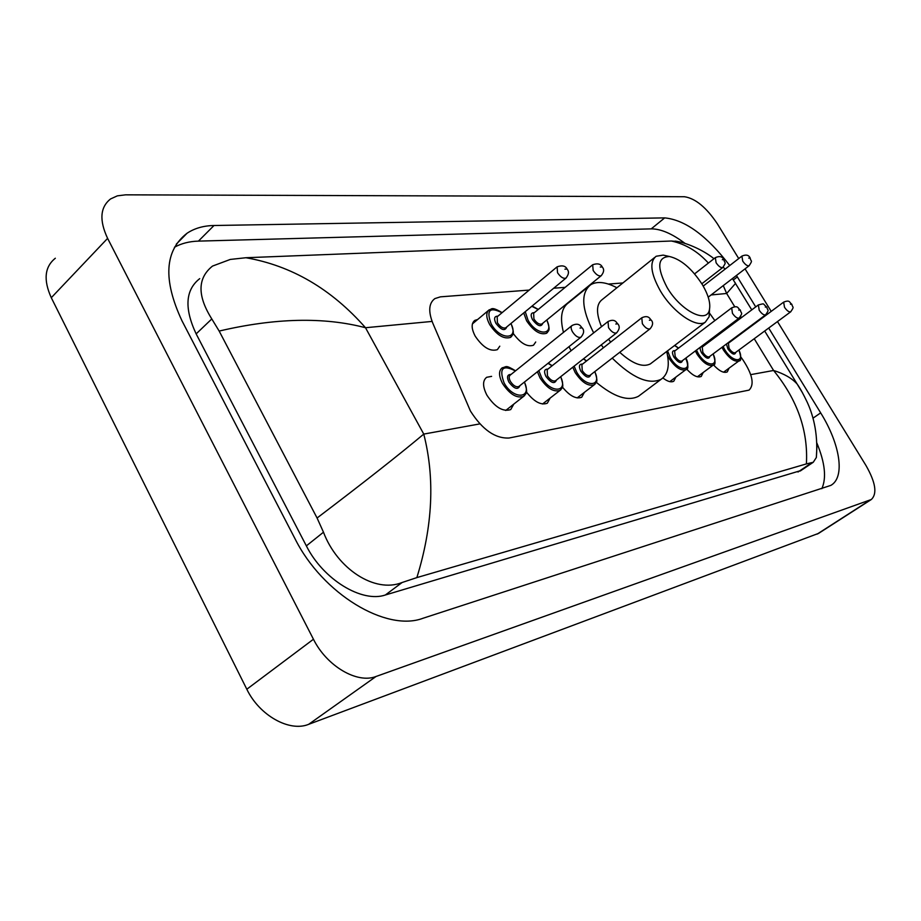 <?xml version="1.0" encoding="UTF-8"?>
<svg xmlns="http://www.w3.org/2000/svg" width="921" height="921" viewBox="0 0 921 921"><rect width="100%" height="100%" fill="white"/><g stroke="black" fill="none" stroke-linecap="round" stroke-linejoin="round"><path stroke-width="1.38" d="M499.781 346.181L497.386 349.635C490.202 351.868 482.811 347.367 475.213 336.165C471.287 328.578 471.161 323.317 474.81 320.381L477.642 319.506M513.78 404.135L510.729 409.58C502.947 412.067 495.026 407.301 486.944 395.259C482.558 386.659 482.466 380.672 486.656 377.299L491.607 376.367M529.207 290.08L440.434 296.838L434.896 298.588C428.852 303.055 428.138 311.229 432.766 323.098L470.435 411.042C482.351 429.681 495.222 438.672 509.048 438.016L749.084 390.113C754.575 384.644 752.572 374.628 743.051 360.076L740.795 356.911M622.907 282.954L608.378 284.059M565.172 287.352L553.694 288.215M722.743 331.652L722.156 330.823M714.857 320.612L709.665 313.347M535.723 341.99L533.501 345.214C527.215 347.298 520.411 343.314 513.078 333.241M550.136 398.091L547.316 403.214C541.041 405.551 534.065 401.786 526.363 391.932M584.351 392.392L581.738 397.227C576.166 399.38 569.708 395.984 562.397 387.05M675.899 377.08L673.804 381.213C671.133 382.606 667.506 381.524 662.913 377.967M703.195 372.498L701.249 376.436C697.439 378.013 692.557 375.538 686.606 368.999M729.087 368.135L727.279 371.9C723.756 373.373 719.163 371.036 713.487 364.889M818.665 533.34L308.65 724.332C289.551 732.276 259.423 715.548 246.816 689.23L51.288 297.713C43.264 279.984 44.611 266.825 55.329 258.248M777.474 321.567L865.993 465.531C875.641 482.466 877.402 493.794 871.301 499.516L376.056 676.475C357.302 684.004 326.782 666.24 313.451 639.243L107.607 238.378C99.134 220.28 100.136 207.133 110.601 198.924L117.37 195.851L125.532 194.838L684.522 196.737C695.424 198.418 706.384 207.455 717.39 223.861L738.723 258.559M745.054 268.851L771.211 311.379M729.731 265.536C706.879 235.753 685.201 219.877 664.686 217.886L214.006 225.507C203.553 225.691 194.573 228.27 187.055 233.243C164.606 250.639 162.89 279.8 181.932 320.704L294.95 538.612C322.557 594.045 386.417 632.186 422.992 618.267L830.869 485.379C845.432 477.216 840.079 443.991 820.669 412.873L768.69 328.049M755.727 306.9L736.455 275.471M821.831 488.694C826.644 477.93 824.986 462.699 816.858 443.001M685.224 243.558C672.284 233.761 660.956 228.857 651.239 228.869L198.429 241.118C189.392 241.371 181.391 243.409 174.449 247.231M199.707 278.649C185.351 289.908 184.165 308.316 196.15 333.886L306.359 545.877C323.202 579.551 361.93 603.048 385.346 595.001L800.971 470.527M245.907 257.73C291.531 265.651 331.399 288.987 365.499 327.726C323.939 316.824 275.16 317.929 219.163 331.065L211.795 318.942C197.186 295.733 197.428 278.107 212.521 266.077L230.296 259.434L245.907 257.73L671.397 241.014L677.557 241.532M816.927 446.409L816.351 457.484L813.255 462.273L806.393 463.908C808.293 430.809 797.356 399.668 773.582 370.472C784.047 373.719 791.876 378.22 797.102 383.976L802.628 393.014M219.163 331.065L317.077 518.005C363.254 482.938 398.816 454.974 423.764 434.09C435.057 478.31 432.766 526.144 416.868 577.594L806.393 463.908M416.868 577.594L402.109 582.509C374.812 593.619 337.155 568.637 323.478 532.211L317.077 518.005M735.096 282.643L735.557 283.392L726.657 293.477L723.261 285.602M708.399 263.072C697.784 251.398 685.454 244.053 671.397 241.014M732.448 278.545L751.766 309.882M702.251 284.462C708.433 294.95 710.805 303.47 709.366 310.02C706.626 324.134 680.366 310.492 667.069 287.41C656.615 267.332 657.41 257.028 669.44 256.499C680.907 259.215 691.844 268.541 702.251 284.462M709.515 309.398L709.158 316.709L705.302 322.166C696.449 328.475 672.721 312.184 660.288 290.76C650.663 273.399 649.293 261.898 656.155 256.257L663.201 255.105L666.539 255.854M608.551 339.181L610.669 342.117M619.729 352.306C632.474 363.772 642.651 367.652 650.261 363.968L651.665 362.909M666.677 351.5C669.981 365.211 668.116 374.479 661.082 379.314C648.706 385.001 632.416 377.944 612.223 358.119M603.416 347.781L601.275 344.88M640.452 394.787L638.449 396.283C627.972 401.648 613.916 396.974 596.255 382.284M654.589 257.512L602.346 299.463C596.221 303.988 595.933 313.059 601.505 326.679M593.665 332.884C581.496 308.88 580.541 292.809 590.787 284.681C597.292 280.986 605.995 282.01 616.909 287.766M571.101 350.751L568.994 346.676M563.468 332.389C559.68 317.538 561.488 307.568 568.879 302.502L588.277 286.73M432.099 321.417L365.499 327.726L423.764 434.09L479.876 423.89M754.23 338.721L773.582 370.472L750.707 374.64M711.116 294.95L726.657 293.477L734.785 306.808M740.645 316.421L741.393 317.653M870.207 500.034L817.146 534.122M107.607 238.378L51.288 297.713M313.451 639.243L246.816 689.23M376.056 676.475L308.65 724.332M812.99 418.18L820.669 412.873M198.429 241.118L214.006 225.507M651.239 228.869L664.686 217.886M733.381 279.938L737.341 276.899M196.15 333.886L211.795 318.942M797.989 472.013L811.758 462.756M385.346 595.001L402.109 582.509M306.359 545.877L323.478 532.211M524.717 395.431L523.554 396.421C516.75 398.563 509.762 394.303 502.59 383.631C498.675 376.021 498.549 370.749 502.21 367.801C506.941 366.903 504.938 364.486 515.576 370.806M515.426 370.933C502.613 364.382 498.837 368.377 504.086 382.894C513.227 399.933 532.637 398.851 524.36 382.123M519.962 385.611C517.982 390.17 514.298 389.019 508.933 382.157C506.55 376.988 507.264 374.41 511.051 374.444M571.734 325.758L510.257 375.077C508.795 376.263 508.841 378.37 510.418 381.421C513.285 385.68 516.082 387.384 518.799 386.532L519.168 386.244M572.482 331.813C570.824 328.716 570.686 326.598 572.079 325.481C579.908 321.786 580.967 327.416 582.314 328.037C584.444 330.581 583.972 333.644 580.886 337.236C578.25 337.984 575.441 336.177 572.482 331.813M581.358 327.922L580.023 328.072L581.358 327.922M581.255 336.936L519.26 386.164M560.993 389.583L559.991 390.423C553.602 392.381 546.947 388.225 540.017 377.944L537.427 371.75M552.036 365.833L548.03 363.323M538.843 370.622L541.456 377.23C550.367 393.612 568.591 392.841 560.624 376.735M556.48 379.993C554.649 384.31 551.161 383.159 546.003 376.539C543.643 371.497 544.276 369.01 547.903 369.102M607.733 321.751L547.178 369.678L547.442 375.826C550.205 379.924 552.876 381.593 555.421 380.81L555.743 380.569M608.528 327.646L608.044 321.51C615.665 317.941 616.679 323.49 617.91 323.985C620.006 326.471 619.545 329.453 616.529 332.918C614.065 333.598 611.394 331.836 608.528 327.646M617.047 323.881L615.804 324.019L617.047 323.881M616.851 332.665L555.835 380.5M595.127 384.057L594.252 384.782C588.254 386.578 581.899 382.526 575.188 372.602L572.793 367.203M586.47 361.032L583.361 358.914M574.128 366.155L576.581 371.911C585.261 387.695 602.415 387.165 594.736 371.658M590.822 374.697C589.141 378.796 585.825 377.645 580.863 371.255C578.526 366.328 579.09 363.945 582.556 364.083M641.523 317.987L581.888 364.612L582.245 370.564C584.927 374.525 587.471 376.148 589.866 375.434L590.142 375.215M642.363 323.72L641.799 317.78C649.213 314.349 650.18 319.771 651.331 320.186C653.369 322.592 652.92 325.493 649.996 328.866C647.682 329.488 645.137 327.772 642.363 323.72M650.548 320.094L649.374 320.22L650.548 320.094M650.272 328.647L590.223 375.158M685.604 358.257C688.194 363.956 688.252 367.767 685.8 369.689C680.769 371.094 675.197 367.318 669.072 358.338L667.529 355.379M678.466 348.161L674.575 345.502M667.541 350.843L670.327 357.705C678.409 371.934 692.891 371.992 685.926 358.016M682.576 360.525C681.275 364.071 678.397 362.943 673.93 357.152C671.651 352.559 672.054 350.406 675.128 350.682M731.493 308.005L674.621 351.074L675.185 356.519C677.626 360.111 679.859 361.619 681.874 361.067L682.07 360.917M732.448 313.301L731.688 307.856C738.711 304.932 737.652 308.57 740.357 310.066C741.037 314.165 743.454 311.885 739.137 318.067C737.203 318.551 734.97 316.962 732.448 313.301M739.77 309.997L738.78 310.112L739.77 309.997M739.333 317.918L682.127 360.871M713.602 364.785L713.073 365.188C708.318 366.489 702.953 362.793 697.001 354.101L695.355 350.936M705.866 344.316L705.072 343.648M696.495 350.084L698.222 353.48C706.119 367.249 719.865 367.456 713.096 353.94M709.918 356.3C708.71 359.685 705.958 358.568 701.641 352.962C699.384 348.472 699.73 346.377 702.688 346.687M758.213 305.047L702.228 347.044L702.85 352.34C705.233 355.817 707.374 357.302 709.274 356.784L709.446 356.657M759.192 310.204L758.374 304.92C765.662 303.124 762.081 303.573 766.802 307.061C767.469 311.079 769.841 308.788 765.616 314.855C763.785 315.304 761.644 313.75 759.192 310.204M766.26 306.992L765.328 307.107L766.26 306.992M765.788 314.729L709.492 356.611M739.402 360.56L738.93 360.917C734.417 362.126 729.271 358.511 723.48 350.072L721.995 347.309M723.1 346.492L724.654 349.473C732.379 362.828 745.446 363.162 738.861 350.061M735.833 352.294C734.728 355.529 732.08 354.424 727.901 348.978L726.45 344.005M783.495 302.238L728.396 343.222L729.075 348.38C731.389 351.753 733.45 353.204 735.257 352.72L735.407 352.605M784.508 307.28L783.644 302.134C790.46 299.383 789.297 302.882 791.841 304.218C792.486 308.155 794.823 305.853 790.69 311.816C788.952 312.231 786.891 310.711 784.508 307.28M791.346 304.16L790.46 304.264L791.346 304.16M728.12 342.762L728.822 342.911M790.84 311.712L735.453 352.57M511.662 336.361L510.499 337.408C503.81 339.435 496.868 335.163 489.696 324.595C485.977 317.457 485.816 312.53 489.201 309.801C492.021 309.675 490.582 305.818 502.129 312.645M501.98 312.772C489.696 306.509 486.092 310.216 491.158 323.893C500.218 340.632 519.502 339.953 510.902 323.536M506.792 326.92C504.927 331.387 501.312 330.213 495.947 323.398C493.668 318.551 494.312 316.145 497.881 316.179M556.756 267.136L497.179 316.766L497.398 322.695C500.253 326.909 503.027 328.624 505.71 327.818L506.078 327.508M566.254 277.854L565.874 278.177C563.284 278.867 560.498 277.06 557.539 272.743L557.113 266.837C562.259 265.029 565.609 265.835 567.163 269.254C569.236 271.591 568.81 274.562 565.874 278.177L506.159 327.439M564.918 269.162L566.231 269.082L564.918 269.162M547.465 332.435L546.441 333.321C540.167 335.186 533.558 331.019 526.616 320.83L523.738 312.944M525.246 311.701L528.032 320.151C536.862 336.257 554.983 335.854 546.729 320.036M542.837 323.202C541.122 327.427 537.691 326.253 532.522 319.691C530.266 314.947 530.853 312.622 534.272 312.714M592.353 265.018L533.627 313.255L533.927 319C536.701 323.075 539.338 324.733 541.859 323.996L542.181 323.732M601.448 275.517L601.114 275.782C598.685 276.427 596.037 274.665 593.17 270.498L592.663 264.764C597.522 263.061 600.757 263.843 602.369 267.125C604.395 269.439 603.969 272.328 601.114 275.782L542.25 323.674M600.285 267.032L601.517 266.963L600.285 267.032M538.152 309.537L531.808 306.279M722.95 267.378L722.743 267.527C720.832 267.976 718.622 266.388 716.101 262.761L715.341 257.638C719.6 255.762 722.455 256.464 723.883 259.734C724.516 263.671 726.911 261.334 722.743 267.527L701.825 283.772M722.306 259.687L723.284 259.63L722.306 259.687M749.28 265.605L749.095 265.743C747.288 266.157 745.158 264.603 742.717 261.092L741.912 256.096C746.091 254.3 748.865 254.979 750.201 258.145C750.822 262.001 753.182 259.653 749.095 265.743L708.214 297.172M748.738 258.099L749.659 258.041L748.738 258.099M871.301 499.516L818.285 533.581M176.291 244.146L187.055 233.243M800.222 471.034L813.255 462.273M764.683 331.007L797.114 383.988C799.923 387.891 803.319 394.004 807.257 402.304C812.069 412.781 818.447 431.419 816.351 457.484M725.069 269.139L723.215 267.136M713.982 258.697C702.631 249.476 684.764 242.131 675.105 241.106M524.51 381.996C528.435 394.372 526.121 392.749 523.554 396.421L505.71 410.478M548.248 363.15L552.186 365.718M560.762 376.631C564.688 388.984 562.075 387.281 559.991 390.423L542.527 404.008M583.534 358.776L586.596 360.928M594.874 371.554C598.788 383.746 596.06 381.812 594.252 384.782L577.156 397.918M674.748 345.375L678.57 348.08M686.03 357.947C688.551 365.833 688.482 369.747 685.8 369.689L669.774 381.639M705.175 343.568L705.958 344.247M713.188 353.871C715.652 361.596 715.605 365.372 713.073 365.188L697.381 376.793M738.953 349.992C741.359 357.601 741.359 361.239 738.93 360.917L723.561 372.199M510.499 337.408C512.755 334.058 515.242 335.474 511.04 323.421M488.234 310.619L472.404 323.904M546.441 333.321C548.444 330.282 550.988 331.629 546.855 319.932M538.29 309.421L532.119 306.025M715.145 257.788L694.584 273.882M741.739 256.234L703.207 286.086M709.366 310.02L709.158 316.709M705.302 322.166L650.261 363.968M661.082 379.314L638.449 396.283M669.44 256.499L663.201 255.105"/></g></svg>
